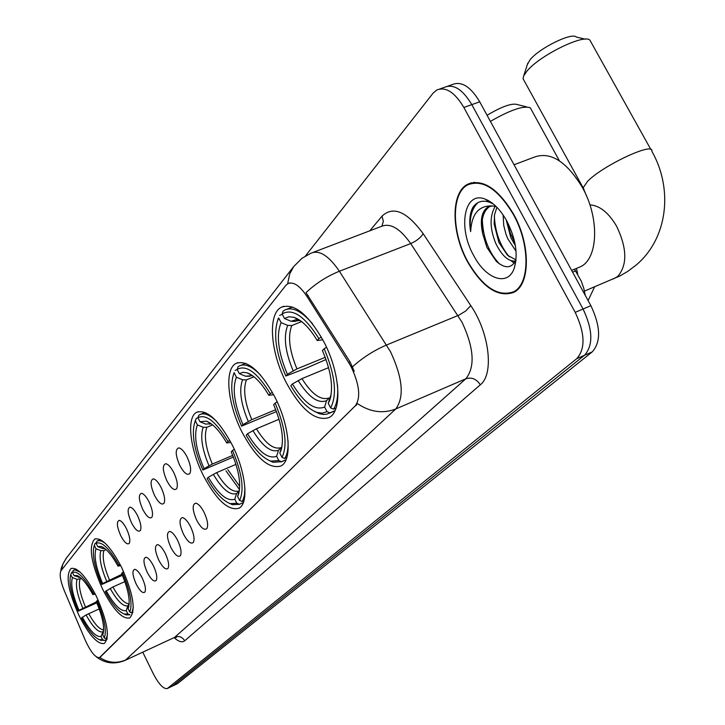 <?xml version="1.0" encoding="UTF-8"?>
<svg xmlns="http://www.w3.org/2000/svg" width="725" height="725" viewBox="0 0 725 725"><rect width="100%" height="100%" fill="white"/><g stroke="black" fill="none" stroke-linecap="round" stroke-linejoin="round"><path stroke-width="1.09" d="M96.307 596.158C85.985 576.275 77.566 567.05 71.041 568.491C65.395 575.17 68.05 590.848 79.016 615.534C89.157 635.327 97.603 644.634 104.355 643.465C110.109 637.076 107.427 621.307 96.307 596.158M274.512 396.358C260.212 370.647 247.415 359.654 236.123 363.361C224.061 369.079 227.496 404.206 242.241 432.535C256.152 458.109 268.984 469.274 280.738 466.039C292.701 461.009 289.864 425.584 274.512 396.358M231.828 444.208C218.488 419.829 206.788 409.181 196.738 412.271C186.198 417.174 189.923 449.382 203.553 475.917C216.567 500.168 228.293 510.962 238.752 508.288C249.219 503.966 245.983 471.522 231.828 444.208M121.737 567.639C110.852 546.877 101.844 537.352 94.703 539.065C88.368 546.369 90.988 563.053 102.578 589.117C113.263 609.77 122.298 619.395 129.703 617.981C136.155 611.003 133.509 594.228 121.737 567.639M323.613 341.312C308.207 314.124 294.114 302.769 281.336 307.255C267.389 313.998 270.398 352.595 286.447 382.981C301.382 410.015 315.511 421.569 328.833 417.627C342.653 411.718 340.397 372.732 323.613 341.312M179.782 465.459C175.405 455.273 175.051 449.418 178.722 447.887C181.323 448.286 184.096 451.267 187.023 456.85C190.512 464.453 191.463 470.008 189.859 473.525C187.313 475.745 183.96 473.053 179.782 465.459M166.868 480.784C162.608 470.888 162.219 465.205 165.699 463.737C168.209 464.136 170.91 467.081 173.782 472.573C177.19 480.013 178.132 485.415 176.61 488.786C174.181 490.888 170.937 488.224 166.868 480.784M154.543 495.42C150.401 485.795 149.975 480.276 153.283 478.862C155.703 479.261 158.322 482.17 161.149 487.581C164.475 494.858 165.418 500.114 163.968 503.358C161.639 505.343 158.503 502.697 154.543 495.42M142.762 509.412C138.729 500.042 138.276 494.677 141.411 493.317C143.749 493.716 146.305 496.58 149.078 501.918C152.332 509.041 153.265 514.161 151.887 517.278C149.658 519.163 146.613 516.535 142.762 509.412M131.497 522.798C127.555 513.672 127.083 508.452 130.065 507.147C132.322 507.536 134.814 510.364 137.542 515.62C140.713 522.598 141.647 527.592 140.333 530.591C138.194 532.377 135.249 529.776 131.497 522.798M120.703 535.621C116.861 526.713 116.363 521.638 119.199 520.378C121.392 520.777 123.821 523.559 126.485 528.743C129.603 535.585 130.527 540.451 129.277 543.342C127.219 545.028 124.365 542.454 120.703 535.621M196.683 520.197C192.388 510.255 192.034 504.573 195.623 503.159C198.269 503.594 201.097 506.657 204.097 512.357C207.513 519.78 208.438 525.172 206.888 528.534C204.323 530.691 200.925 527.909 196.683 520.197M183.479 534.153C179.302 524.492 178.912 518.973 182.31 517.614C184.866 518.049 187.612 521.067 190.548 526.676C193.892 533.944 194.817 539.192 193.348 542.418C190.892 544.457 187.603 541.702 183.479 534.153M170.873 547.493C166.804 538.077 166.378 532.721 169.605 531.416C172.07 531.842 174.743 534.823 177.625 540.342C180.887 547.466 181.812 552.568 180.407 555.676C178.06 557.607 174.879 554.879 170.873 547.493M158.811 560.244C154.851 551.072 154.398 545.862 157.47 544.602C159.844 545.028 162.445 547.964 165.273 553.411C168.463 560.38 169.387 565.355 168.046 568.346C165.798 570.176 162.717 567.476 158.811 560.244M147.275 572.442C143.405 563.515 142.934 558.44 145.852 557.226C148.154 557.652 150.691 560.543 153.464 565.899C156.582 572.732 157.497 577.589 156.219 580.462C154.062 582.193 151.081 579.52 147.275 572.442M136.218 584.132C132.448 575.423 131.95 570.484 134.732 569.306C136.953 569.732 139.427 572.587 142.145 577.861C145.199 584.558 146.115 589.298 144.9 592.071C142.825 593.712 139.934 591.065 136.218 584.132M574.535 269.211L581.305 281.191L583.779 288.287L585.265 295.383M348.716 362.645L351.398 367.33C359.555 385.002 360.86 397.835 355.322 405.828L99.497 657.629C95.51 657.947 90.752 652.11 85.224 640.121L64.307 590.73C60.329 580.798 59.242 574.118 61.036 570.684L285.777 285.451L287.834 283.674C293.371 281.4 299.706 285.577 306.82 296.208L348.716 362.645L350.13 362.056L354.217 371.263M513.699 214.364C498.157 188.554 482.841 178.495 467.734 184.195C450.696 192.388 451.05 232.109 467.48 261.707C482.524 287.444 497.876 297.694 513.536 292.447C530.319 285.097 530.881 244.941 513.699 214.364M473.679 182.374L473.053 182.836M287.635 283.792L289.692 273.968L293.679 266.601L301.962 258.308L310.962 253.206C319.326 249.708 328.806 255.726 339.391 271.241L390.621 351.915C402.756 378.178 404.468 397.2 395.732 408.982C382.981 413.93 370.23 412.153 357.498 403.653L99.987 657.403M447.706 86.175L452.454 84.517C461.553 80.919 470.643 86.683 479.723 101.808L590.884 305.687C600.699 326.531 601.134 341.937 592.189 351.906L177.543 683.603L172.224 686.203L584.486 355.286C593.367 345.327 592.896 329.902 583.063 309.013L471.812 104.627C462.731 89.465 453.66 83.674 444.615 87.263C453.66 83.674 462.731 89.465 471.812 104.627L583.063 309.013C592.896 329.902 593.367 345.327 584.486 355.286L172.623 685.95L167.294 688.551L576.747 358.676C585.564 348.734 585.057 333.292 575.206 312.357L463.864 107.463C454.783 92.265 445.739 86.447 436.731 90.018L433.042 93.199L305.47 255.952M99.751 657.512C108.143 662.895 116.779 663.71 125.642 659.967L395.732 408.982L465.858 378.776C475.292 366.841 474.023 348.009 462.052 322.272L410.694 243.573L339.391 271.241C326.903 276.307 315.774 283.439 306.013 292.637L350.13 362.056M142.762 652.174L153.165 673.489C158.739 684.183 163.442 689.203 167.294 688.551M515.384 291.033L515.901 290.97M467.707 261.48C482.596 286.955 497.794 297.087 513.282 291.894C529.903 284.626 530.446 244.878 513.445 214.618C498.066 189.08 482.904 179.12 467.96 184.757C451.095 192.868 451.439 232.181 467.707 261.48M577.517 267.978L580.236 266.854C598.297 258.979 599.802 217.962 582.184 187.113C566.207 161.095 550.112 151.144 533.881 157.28L514.043 164.765M516.046 251.203L507.872 238.924L505.95 234.121L503.721 225.357L503.132 214.972M515.366 245.621L510.853 237.737L506.186 219.865M515.502 260.955C508.633 261.788 502.099 256.025 495.891 243.682C489.701 228.593 489.493 216.113 495.266 206.244M515.973 259.885L507.536 255.282L498.9 242.485L494.16 223.989L494.532 214.745L496.906 207.287M493.571 204.187L489.91 202.375C482.623 199.792 476.905 201.523 472.763 207.549C469.682 213.676 468.975 221.696 470.643 231.601C471.667 213.866 478.908 205.32 492.366 205.963L488.016 206.951C481.554 211.347 479.796 220.318 482.732 233.885L482.062 228.176C481.463 217.446 484.173 210.105 490.182 206.163M492.366 205.963L496.045 206.417M482.732 233.885L486.91 247.424L496.281 261.308C504.917 268.785 511.388 268.531 515.702 260.538M506.965 221.261C500.513 209.733 493.263 202.357 485.215 199.139C464.353 190.421 457.502 227.161 473.624 255.417C485.949 279.46 508.261 286.964 514.324 267.951C518.212 254.384 515.765 238.824 506.965 221.261M470.643 231.601C469.157 218.307 471.585 208.655 477.929 202.647M499.552 264.027C488.967 252.826 483.222 238.217 482.324 220.192M514.913 262.06L513.726 261.154M509.349 256.877C500.132 245.866 495.13 232.245 494.35 216.023M514.886 242.975L510.309 233.051L507.282 221.85M486.62 200.109L487.735 200.254M514.161 263.193L510.98 260.674M527.365 64.498L530.129 59.704C539.309 48.104 572.116 32.027 576.293 37.047L585.356 39.168M650.923 149.595L589.96 40.247C584.513 33.386 539.355 55.535 526.857 71.24L523.686 75.926L523.051 78.69L524.148 80.665M326.051 359.518L306.829 367.901L285.849 376.021C276.107 353.519 273.352 335.086 277.566 320.731L278.763 318.094L281.101 322.634C276.017 335.104 278.11 352.314 287.39 374.272L296.951 368.898L325.235 357.316M301.654 321.61L291.803 325.525L287.716 325.407L281.101 322.634M312.692 323.984C301.736 311.125 292.411 306.485 284.698 310.083L283.013 311.215L282.125 313.943C292.447 307.926 304.708 316.145 318.9 338.584L317.206 340.505C309.575 327.881 301.881 320.169 294.132 317.369L288.876 316.743L284.481 318.502L291.124 321.293L295.229 321.42L298.192 320.242M322.833 339.826L317.206 340.505M577.653 273.941L576.493 268.404M314.469 411.401L319.417 413.703L323.169 414.473L326.622 414.229L329.929 412.851L327.002 411.646L322.389 413.159L317.024 412.425L319.417 413.703M334.977 410.703L329.929 412.851M278.763 318.094L277.494 320.93M279.642 315.375L282.324 314.324M328.588 367.629L301.953 378.613L292.383 383.978L290.825 385.709C299.316 400.182 308.053 409.09 317.024 412.425M318.9 338.584L321.338 337.107M292.383 383.978C304.255 403.2 315.003 410.885 324.628 407.033L327.002 411.646M287.39 374.272L285.849 376.021M284.481 318.502L282.125 313.943M324.628 407.033L326.567 400.68L330.047 397.436M326.531 347.284L324.157 348.716C335.186 374.934 337.352 394.672 330.654 407.939L333.591 409.154C337.071 403.762 338.358 395.578 337.442 384.622M333.591 409.154L336.019 408.121M330.654 407.939L328.262 403.308L329.775 400.164C333.582 387.567 331.144 371.046 322.444 350.61L324.157 348.716M330.763 395.723L328.262 403.308M276.461 411.555L241.588 426.155C232.408 404.867 229.662 387.812 233.35 374.988L234.248 372.976L236.413 377.227C232.1 388.337 234.266 404.133 242.929 424.632L251.802 419.666L275.736 409.67M253.995 376.792L246.446 379.855L242.603 379.782L236.413 377.227M260.737 375.323C252.146 366.333 245.005 363.207 239.295 365.962L238.027 366.796L237.175 369.378C246.246 364.439 257.284 372.532 270.28 393.648L268.821 395.306C261.489 382.927 254.257 375.441 247.134 372.831L242.893 372.297L239.35 373.647L245.567 376.212L249.427 376.284L251.43 375.478M269.202 460.529L273.071 462.287L281.572 461.689L278.835 460.583L270.769 461.127L273.071 462.287M286.031 459.768L281.572 461.689M234.248 372.976L233.468 374.617M235.099 370.412L237.256 369.542M279.043 419.267L256.433 428.774L247.542 433.731L246.192 435.236C254.339 449.373 262.532 458.001 270.769 461.127M270.28 393.648L272.392 392.388M247.542 433.731C258.472 451.838 268.168 459.351 276.642 456.27L278.835 460.583M242.929 424.632L241.588 426.155M239.35 373.647L237.175 369.378M276.642 456.27L278.518 450.279L281.59 447.289M273.633 394.672L268.821 395.306M277.195 401.895L275.128 403.127C285.396 427.496 287.68 445.576 281.998 457.375L284.753 458.481C287.254 454.539 288.36 448.639 288.052 440.773M284.753 458.481L286.819 457.593M281.998 457.375L279.787 453.034L280.938 450.624C284.282 439.359 281.853 424.08 273.651 404.767L275.128 403.127M282.061 446.138L279.787 453.034M559.392 160.814L530.31 107.826C523.686 105.37 510.382 109.892 490.39 121.383M487.055 115.266C502.09 106.367 512.258 102.814 517.541 104.617L526.713 106.919M233.377 457.031L202.855 470.027C194.173 449.835 191.454 433.967 194.708 422.439L195.378 420.899L197.39 424.904C193.702 434.873 195.913 449.464 204.033 468.685L212.316 464.073L232.725 455.4M212.633 424.895L206.843 427.297L203.218 427.261L197.39 424.904M216.512 421.288C209.697 414.736 204.106 412.534 199.738 414.673L198.768 415.298L197.943 417.736C206.009 413.667 216.023 421.597 228.003 441.534L226.726 442.984C219.693 430.886 212.887 423.608 206.326 421.162L199.964 421.76L205.818 424.125L210.776 423.627M227.858 469.691L239.721 486.375M225.983 470.86L239.522 489.565M229.327 503.313L232.435 504.709L239.404 504.292L236.83 503.268L230.224 503.639L232.435 504.709M243.346 502.57L239.404 504.292M195.378 420.899L196.203 418.47L194.989 421.578M196.203 418.47L197.952 417.754M235.969 464.372L216.621 472.637L208.329 477.249L207.142 478.573C214.953 492.357 222.648 500.712 230.224 503.639M228.003 441.534L229.852 440.438M208.329 477.249C218.442 494.359 227.26 501.682 234.782 499.217L236.83 503.268M204.033 468.685L202.855 470.027M199.964 421.76L197.943 417.736M234.782 499.217L236.595 493.544L239.332 490.789M230.885 442.377L226.726 442.984M234.302 449.364L232.498 450.433C242.096 473.207 244.461 489.882 239.594 500.458L242.186 501.483L243.247 499.389L244.452 494.967L244.923 488.26M242.186 501.483L243.944 500.712M239.594 500.458L237.546 496.38L238.425 494.504C241.371 484.382 238.969 470.172 231.212 451.865L232.498 450.433M239.386 490.662L237.546 496.38M122.407 575.315L101.826 584.441C94.486 567.258 91.921 554.471 94.114 546.07L95.111 543.369L94.395 545.445L96.008 548.762C93.724 556.057 95.927 567.648 102.633 583.534L121.954 574.254M106.14 549.641L103.902 550.61L100.857 550.647L96.008 548.762M124.618 614.211L126.195 614.891L130.002 614.8L127.863 613.984L124.256 614.057L126.195 614.891M95.111 543.369L96.271 542.862M105.406 543.433L102.053 541.276L99.153 540.542L96.851 541.213L96.126 543.288C101.817 541.104 109.403 548.39 118.873 565.147L120.105 564.422M124.872 581.631L112.883 586.96L105.306 591.582C112.13 604.17 118.447 611.655 124.256 614.057M106.122 590.676C114.188 605.112 120.885 611.755 126.213 610.613L127.863 613.984M102.633 583.534L101.826 584.441M118.873 565.147L118.012 566.125C111.858 555.006 106.258 548.444 101.21 546.442L97.757 546.632L96.126 543.288M126.213 610.613L127.827 605.828L129.195 603.979M120.703 565.572L118.012 566.125M97.757 546.632L102.624 548.517L105.043 548.698M123.694 571.817L122.48 572.523C130.355 591.174 132.775 604.36 129.73 612.081L131.887 612.897L133.3 607.251M131.887 612.897L132.938 612.426M129.73 612.081L128.08 608.692L128.452 607.858C130.455 600.481 128.18 589.026 121.61 573.484L122.48 572.523M128.896 606.272L128.08 608.692M96.815 602.838L78.264 611.139C71.24 594.69 68.721 582.601 70.697 574.88L72.437 577.562C70.434 584.296 72.618 595.207 78.989 610.314L96.398 601.886M81.562 578.586L77.058 579.338L72.437 577.562M100.15 639.994L104.608 640.456L102.56 639.686L99.497 639.713L101.364 640.501M107.001 639.359L104.608 640.456M70.896 574.39L71.603 572.415L70.941 574.463M71.603 572.415L72.645 571.952M80.212 572.188L75.047 569.923L73.171 570.466L72.473 572.451C77.675 570.629 84.734 577.725 93.643 593.721L94.758 593.077M99.207 608.9L86.076 614.945L81.553 617.936C88.124 630.188 94.105 637.438 99.497 639.713M82.287 617.129C89.9 630.922 96.135 637.366 101.011 636.468L102.56 639.686M78.989 610.314L78.264 611.139M93.643 593.721L92.863 594.6C86.946 583.77 81.644 577.408 76.95 575.505L74.013 575.632L72.473 572.451M101.011 636.468L103.648 630.306M95.238 594.065L92.863 594.6M74.013 575.632L80.511 577.653M98.147 600.11L97.05 600.735C104.527 618.443 106.928 630.85 104.255 637.964L106.303 638.743L107.472 634.257M106.303 638.743L107.209 638.326M104.255 637.964L102.696 634.747L102.977 634.085C104.781 627.306 102.551 616.477 96.271 601.605L97.05 600.735M103.331 632.862L102.696 634.747M572.614 272.174L575.704 270.896M306.82 296.208L308.243 295.655M99.95 657.303L100.612 656.995M355.322 405.828L356.274 405.42M184.694 640.791C182.301 636.903 179.048 635.671 174.915 637.094L465.858 378.776C471.73 376.991 476.552 379.003 480.312 384.821L184.694 640.791C182.174 642.776 178.64 641.716 174.082 637.628M174.208 637.565L124.99 660.421L174.208 637.565L176.365 637.456L175.677 637.257M352.54 366.778C362.636 357.661 373.991 350.392 386.606 344.982L459.115 315.04L465.649 311.034L470.815 305.66C489.538 332.965 494.169 374.317 480.312 384.821M61.38 570.249L62.749 564.53L65.993 558.549L293.888 266.32M369.786 230.822L382.021 216.141C393.177 205.646 406.888 211.492 423.164 233.686L470.815 305.66M167.683 688.306L177.543 683.603M576.747 358.676L592.189 351.906M575.206 312.357L590.884 305.687M463.864 107.463L479.723 101.808M423.164 233.686C420.681 237.709 416.522 241.008 410.694 243.573C400.046 228.438 390.295 222.711 381.441 226.381L313.282 252.318M381.903 226.155L383.344 221.37L382.021 216.141M589.896 204.858C599.72 205.51 608.656 212.697 616.712 226.399C627.116 248.394 627.451 265.078 617.718 276.433L613.45 278.898M583.978 189.361L583.145 187.838L587.558 181.35C602.847 165.445 654.394 141.366 651.838 151.235C673.262 188.808 667.924 238.208 636.296 264.942L627.696 271.431L619.893 275.953L584.486 291.078M291.803 325.525C287.617 336.092 289.338 350.556 296.951 368.898M299.534 320.069L298.954 320.106M298.048 320.233L295.229 321.42M298.156 380.525C308.596 397.182 318.067 403.907 326.567 400.68M287.716 325.407C283.321 336.436 285.133 351.571 293.154 370.81M300.676 320.867L295.61 319.834L291.124 321.293M301.953 378.613C311.605 393.983 320.486 400.472 328.588 398.088M330.201 396.928L331.044 395.252M246.446 379.855C242.911 389.28 244.697 402.547 251.802 419.666M251.249 375.468L249.427 376.284M252.889 430.559C262.486 446.265 271.032 452.835 278.518 450.279M242.603 379.782C238.878 389.615 240.763 403.508 248.258 421.452M252.545 375.686L245.567 376.212M256.433 428.774C265.386 443.374 273.443 449.69 280.602 447.733M281.672 447.026L282.034 446.328M206.843 427.297C203.825 435.77 205.646 448.032 212.316 464.073M211.02 423.654L209.453 424.17M213.295 474.322C222.176 489.176 229.943 495.583 236.595 493.544M203.218 427.261C200.037 436.097 201.967 448.929 208.99 465.749M210.939 423.599L205.818 424.125M216.621 472.637C224.977 486.557 232.344 492.692 238.724 491.061M103.902 550.61C102.044 556.836 103.874 566.569 109.393 579.81M110.127 588.365C117.205 600.898 123.105 606.716 127.827 605.828M100.857 550.647C98.899 557.135 100.829 567.322 106.638 581.205M104.364 548.173L102.624 548.517M112.883 586.96C119.217 598.188 124.655 603.789 129.204 603.789M79.968 579.293C78.336 585.039 80.149 594.21 85.396 606.798M86.076 614.945C92.755 626.926 98.247 632.572 102.56 631.901M77.058 579.338C75.346 585.329 77.249 594.926 82.777 608.13M79.859 577.136L78.653 577.417M88.704 613.613C94.504 624.062 99.488 629.499 103.657 629.943M237.972 362.618L236.123 363.361M198.097 411.718L196.738 412.271M95.256 538.829L94.703 539.065M283.874 306.258L281.336 307.255M179.501 448.032L178.722 447.887M166.406 463.864L165.699 463.737M153.908 478.98L153.283 478.862M141.973 493.417L141.411 493.317M130.573 507.228L130.065 507.147M119.661 520.459L119.199 520.378M196.303 503.277L195.623 503.159M182.917 517.713L182.31 517.614M170.148 531.507L169.605 531.416M157.95 544.683L157.47 544.602M289.266 283.122L289.909 282.877M99.497 657.629L100.113 657.339M471.585 182.745L467.734 184.195M96.488 656.986C105.08 663.484 114.577 664.635 124.99 660.421M60.828 570.983C60.882 568.01 62.803 563.606 66.591 557.779M439.812 88.939L444.615 87.263M516.318 290.643L513.282 291.894M580.236 266.854L571.644 270.407M489.837 206.244L488.016 206.951M489.91 202.375L485.215 199.139M515.964 260.311L514.324 267.951M474.44 182.31L471.757 183.325M527.791 63.175L523.686 75.926M586.416 195.741L583.145 187.838L523.051 78.69M297.857 320.233L295.9 321.012L299.588 320.468L294.132 317.369M334.905 410.858L329.123 413.313M292.538 307.001L287.046 309.158M277.566 320.731L278.337 318.239M330.845 396.348L329.775 400.164M331.062 395.134L330.518 396.14M588.093 300.576L594.627 286.819M285.994 459.858L281.028 461.997M245.748 363.361L241.008 365.273M233.35 374.988L234.112 372.605M249.862 376.03L252.373 375.632L247.134 372.831M281.717 447.959L280.938 450.624M243.319 502.615L239.042 504.491M205.112 412.471L200.997 414.156M194.708 422.439L195.451 420.165M210.468 423.273L206.326 421.162M239.005 492.601L238.425 494.504M100.358 539.636L97.748 540.768M94.114 546.07L94.803 544.094M102.841 547.176L101.21 546.442M128.678 607.178L128.452 607.858M76.161 569.125L73.859 570.122M70.697 574.88L71.358 572.977M78.209 576.058L76.95 575.505M103.149 633.568L102.977 634.085"/></g></svg>
